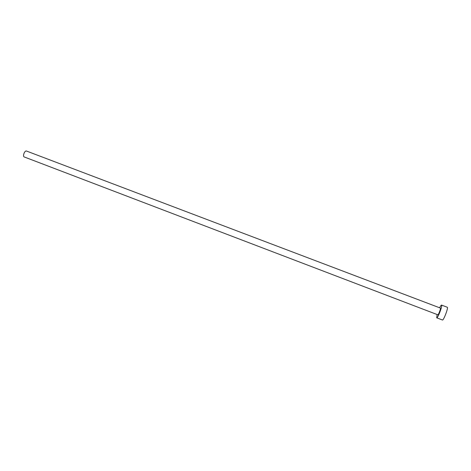 <?xml version="1.0" encoding="UTF-8"?>
<svg xmlns="http://www.w3.org/2000/svg" width="471" height="471" viewBox="0 0 471 471"><rect width="100%" height="100%" fill="white"/><g stroke="black" fill="none" stroke-linecap="round" stroke-linejoin="round"><path stroke-width="0.71" d="M24.309 156.984L24.268 156.967C22.349 156.407 24.669 150.243 26.5 151.044L26.547 151.061M26.523 151.05L440.403 308.081C441.056 308.211 438.383 315.211 437.847 314.811L437.836 314.805M437.1 314.522L436.711 317.813C437.718 318.584 442.793 305.273 441.568 305.09L441.557 305.084C441.203 305.037 440.568 305.944 439.661 307.798M436.711 317.813L442.428 319.997C443.505 320.798 448.592 307.469 447.291 307.257L441.557 305.084M24.268 156.967L437.847 314.811"/></g></svg>
